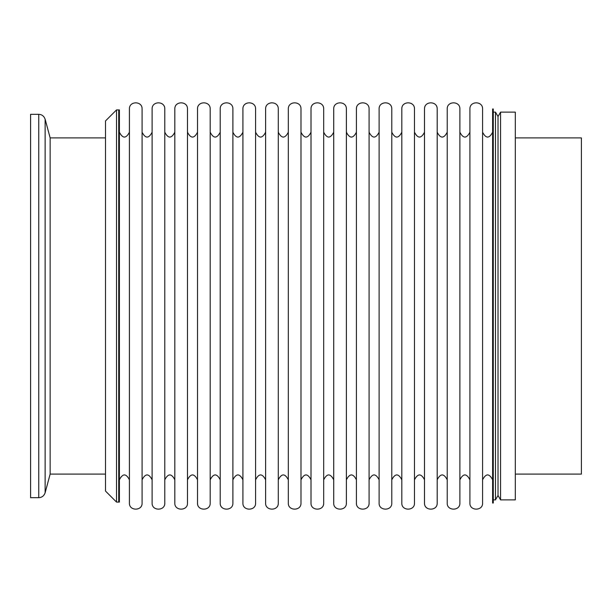 <?xml version="1.0" encoding="UTF-8"?>
<svg xmlns="http://www.w3.org/2000/svg" width="612" height="612" viewBox="0 0 612 612"><rect width="100%" height="100%" fill="white"/><g stroke="black" fill="none" stroke-linecap="round" stroke-linejoin="round"><path stroke-width="0.92" d="M152.12 503.018L152.12 108.982C151.768 100.812 165.133 100.812 164.789 108.982L164.789 503.018C165.255 511.165 151.646 511.165 152.12 503.018M142.091 503.018L142.091 108.982C142.435 100.812 129.071 100.812 129.415 108.982L129.415 503.018C128.948 511.165 142.558 511.165 142.091 503.018M119.386 502.085L119.386 109.915L118.728 109.915L118.728 502.085L119.386 502.085M493.272 503.018L493.272 108.982L492.614 108.982L492.614 503.018L493.272 503.018M482.585 503.018L482.585 108.982C482.929 100.812 469.565 100.812 469.909 108.982L469.909 503.018C469.442 511.165 483.052 511.165 482.585 503.018M459.88 503.018L459.88 108.982C460.232 100.812 446.867 100.812 447.211 108.982L447.211 503.018C446.745 511.165 460.354 511.165 459.88 503.018M437.182 503.018L437.182 108.982C437.534 100.812 424.162 100.812 424.514 108.982L424.514 503.018C424.039 511.165 437.657 511.165 437.182 503.018M414.485 503.018L414.485 108.982C414.829 100.812 401.464 100.812 401.816 108.982L401.816 503.018C401.342 511.165 414.951 511.165 414.485 503.018M391.787 503.018L391.787 108.982C392.131 100.812 378.767 100.812 379.111 108.982L379.111 503.018C378.644 511.165 392.254 511.165 391.787 503.018M369.082 503.018L369.082 108.982C369.434 100.812 356.062 100.812 356.413 108.982L356.413 503.018C355.947 511.165 369.556 511.165 369.082 503.018M346.384 503.018L346.384 108.982C346.736 100.812 333.364 100.812 333.716 108.982L333.716 503.018C333.242 511.165 346.859 511.165 346.384 503.018M323.687 503.018L323.687 108.982C324.031 100.812 310.667 100.812 311.011 108.982L311.011 503.018C310.544 511.165 324.153 511.165 323.687 503.018M300.989 503.018L300.989 108.982C301.334 100.812 287.969 100.812 288.313 108.982L288.313 503.018C287.847 511.165 301.456 511.165 300.989 503.018M278.284 503.018L278.284 108.982C278.636 100.812 265.264 100.812 265.616 108.982L265.616 503.018C265.141 511.165 278.758 511.165 278.284 503.018M255.587 503.018L255.587 108.982C255.938 100.812 242.566 100.812 242.918 108.982L242.918 503.018C242.444 511.165 256.053 511.165 255.587 503.018M232.889 503.018L232.889 108.982C233.233 100.812 219.869 100.812 220.213 108.982L220.213 503.018C219.746 511.165 233.356 511.165 232.889 503.018M210.184 503.018L210.184 108.982C210.536 100.812 197.171 100.812 197.515 108.982L197.515 503.018C197.049 511.165 210.658 511.165 210.184 503.018M187.486 503.018L187.486 108.982C187.838 100.812 174.466 100.812 174.818 108.982L174.818 503.018C174.344 511.165 187.96 511.165 187.486 503.018M142.091 479.777C145.434 473.313 148.777 473.313 152.12 479.777M142.091 132.223C145.434 138.687 148.777 138.687 152.12 132.223M119.386 479.777C122.729 473.313 126.072 473.313 129.415 479.777M119.386 132.223C122.729 138.687 126.072 138.687 129.415 132.223M482.585 479.777C485.928 473.313 489.271 473.313 492.614 479.777M482.585 132.223C485.928 138.687 489.271 138.687 492.614 132.223M459.88 479.777C463.223 473.313 466.566 473.313 469.909 479.777M459.88 132.223C463.223 138.687 466.566 138.687 469.909 132.223M437.182 479.777C440.525 473.313 443.868 473.313 447.211 479.777M437.182 132.223C440.525 138.687 443.868 138.687 447.211 132.223M414.485 479.777C417.828 473.313 421.171 473.313 424.514 479.777M414.485 132.223C417.828 138.687 421.171 138.687 424.514 132.223M391.787 479.777C395.13 473.313 398.473 473.313 401.816 479.777M391.787 132.223C395.13 138.687 398.473 138.687 401.816 132.223M369.082 479.777C372.425 473.313 375.768 473.313 379.111 479.777M369.082 132.223C372.425 138.687 375.768 138.687 379.111 132.223M346.384 479.777C349.727 473.313 353.07 473.313 356.413 479.777M346.384 132.223C349.727 138.687 353.07 138.687 356.413 132.223M323.687 479.777C327.03 473.313 330.373 473.313 333.716 479.777M323.687 132.223C327.03 138.687 330.373 138.687 333.716 132.223M300.989 479.777C304.332 473.313 307.668 473.313 311.011 479.777M300.989 132.223C304.332 138.687 307.668 138.687 311.011 132.223M278.284 479.777C281.627 473.313 284.97 473.313 288.313 479.777M278.284 132.223C281.627 138.687 284.97 138.687 288.313 132.223M255.587 479.777C258.93 473.313 262.273 473.313 265.616 479.777M255.587 132.223C258.93 138.687 262.273 138.687 265.616 132.223M232.889 479.777C236.232 473.313 239.575 473.313 242.918 479.777M232.889 132.223C236.232 138.687 239.575 138.687 242.918 132.223M210.184 479.777C213.527 473.313 216.87 473.313 220.213 479.777M210.184 132.223C213.527 138.687 216.87 138.687 220.213 132.223M187.486 479.777C190.829 473.313 194.172 473.313 197.515 479.777M187.486 132.223C190.829 138.687 194.172 138.687 197.515 132.223M164.789 479.777C168.132 473.313 171.475 473.313 174.818 479.777M164.789 132.223C168.132 138.687 171.475 138.687 174.818 132.223M116.525 502.085L105.509 491.069L105.509 120.931L116.525 109.915L118.728 109.915L118.728 502.085L116.525 502.085L116.525 109.915M50.138 137.899L50.138 474.101L45.135 492.782C43.995 495.911 41.868 497.541 38.747 497.678L30.6 497.678L30.6 114.322L38.747 114.322C41.868 114.459 43.995 116.089 45.135 119.218L50.138 137.899L105.509 137.899M50.138 474.101L105.509 474.101M500.562 499.882L515.304 499.882L515.304 112.118L500.562 112.118L500.562 499.882L498.023 495.475L498.023 116.525L500.562 112.118M515.304 474.101L581.4 474.101L581.4 137.899L515.304 137.899M498.023 495.475L495.475 499.882L495.475 112.118L493.272 112.118M495.475 499.882L493.272 499.882M498.023 116.525L495.475 112.118M38.747 497.678L38.747 114.322M45.135 492.782L45.135 119.218"/></g></svg>
